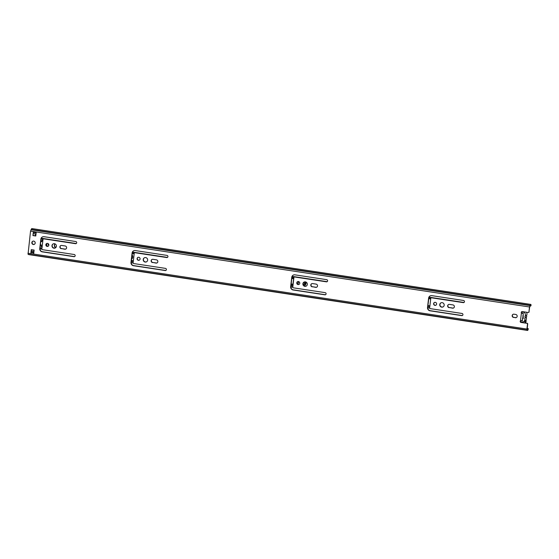 <?xml version="1.0" encoding="UTF-8"?>
<svg xmlns="http://www.w3.org/2000/svg" width="559" height="559" viewBox="0 0 559 559"><rect width="100%" height="100%" fill="white"/><g stroke="black" fill="none" stroke-linecap="round" stroke-linejoin="round"><path stroke-width="0.84" d="M443.238 306.8A2.285 2.201 59.1 0 1 440.003 305.263A2.285 2.201 59.1 0 1 440.897 302.887M442.232 302.664A2.285 2.201 59.1 0 1 443.14 306.863A2.285 2.201 59.1 0 1 439.793 305.326A2.285 2.201 59.1 0 1 442.232 302.664M436.013 305.123A1.544 1.495 59.1 0 1 434.427 302.482M435.3 302.349A1.544 1.495 59.1 0 1 435.915 305.186A1.544 1.495 59.1 0 1 433.651 304.145A1.544 1.495 59.1 0 1 435.3 302.349M306.374 285.991A2.285 2.201 59.1 0 1 303.146 284.461A2.285 2.201 59.1 0 1 304.033 282.085M305.368 281.862A2.285 2.201 59.1 0 1 306.276 286.054A2.285 2.201 59.1 0 1 302.936 284.517A2.285 2.201 59.1 0 1 305.368 281.862M299.156 284.321A1.544 1.495 59.1 0 1 297.57 281.673M298.443 281.54A1.544 1.495 59.1 0 1 299.058 284.384A1.544 1.495 59.1 0 1 296.794 283.343A1.544 1.495 59.1 0 1 298.443 281.54L299.142 281.96A0.629 0.608 -120.9 0 0 299.289 281.967M146.703 261.724A2.285 2.201 59.1 0 1 143.474 260.187A2.285 2.201 59.1 0 1 144.362 257.811M145.696 257.587A2.285 2.201 59.1 0 1 146.605 261.787A2.285 2.201 59.1 0 1 143.265 260.249A2.285 2.201 59.1 0 1 145.696 257.587M139.484 260.047A1.544 1.495 59.1 0 1 137.898 257.406M138.772 257.273A1.544 1.495 59.1 0 1 139.387 260.11A1.544 1.495 59.1 0 1 137.123 259.069A1.544 1.495 59.1 0 1 138.772 257.273M34.511 244.234A1.733 1.67 59.1 0 1 32.736 241.271M33.722 241.118A1.733 1.67 59.1 0 1 34.413 244.297A1.733 1.67 59.1 0 1 31.877 243.13A1.733 1.67 59.1 0 1 33.722 241.118M55.467 247.854A2.285 2.201 59.1 0 1 52.232 246.316A2.285 2.201 59.1 0 1 53.126 243.941M54.461 243.717A2.285 2.201 59.1 0 1 55.369 247.917A2.285 2.201 59.1 0 1 52.022 246.379A2.285 2.201 59.1 0 1 54.461 243.717M48.242 246.177A1.544 1.495 59.1 0 1 46.663 243.535M47.529 243.403A1.544 1.495 59.1 0 1 48.144 246.239A1.544 1.495 59.1 0 1 45.88 245.198A1.544 1.495 59.1 0 1 47.529 243.403M462 313.459A1.104 1.069 59.1 0 1 462.44 315.486A1.104 1.069 59.1 0 1 461.748 315.618L430.025 310.797A2.942 2.844 59.1 0 1 427.516 307.478L428.62 298.101A2.942 2.844 59.1 0 1 431.807 295.648L463.53 300.469A1.104 1.069 59.1 0 1 463.97 302.496A1.104 1.069 59.1 0 1 463.271 302.629L431.555 297.807A0.734 0.713 -120.9 0 0 430.758 298.422L429.654 307.806A0.734 0.713 -120.9 0 0 430.283 308.638L462 313.459M449.08 307.639A1.656 1.6 59.1 0 1 448.423 304.592A1.656 1.6 59.1 0 1 449.464 304.389L452.958 304.921A1.656 1.6 59.1 0 1 453.615 307.967A1.656 1.6 59.1 0 1 452.573 308.17L449.275 307.52A1.656 1.6 59.1 0 1 448.521 304.536M325.142 292.65A1.104 1.069 59.1 0 1 325.583 294.684A1.104 1.069 59.1 0 1 324.891 294.817L293.168 289.995A2.942 2.844 59.1 0 1 290.652 286.676L291.756 277.292A2.942 2.844 59.1 0 1 294.949 274.839L326.666 279.661A1.104 1.069 59.1 0 1 327.106 281.694A1.104 1.069 59.1 0 1 326.414 281.827L294.691 277.005A0.734 0.713 -120.9 0 0 293.894 277.62L292.79 286.998A0.734 0.713 -120.9 0 0 293.419 287.829L325.142 292.65M312.222 286.83A1.656 1.6 59.1 0 1 311.559 283.783A1.656 1.6 59.1 0 1 312.6 283.588L316.094 284.112A1.656 1.6 59.1 0 1 316.757 287.158A1.656 1.6 59.1 0 1 315.716 287.361L312.418 286.711A1.656 1.6 59.1 0 1 311.663 283.734M165.471 268.383A1.104 1.069 59.1 0 1 165.911 270.409A1.104 1.069 59.1 0 1 165.219 270.542L133.496 265.721A2.942 2.844 59.1 0 1 130.988 262.402L132.085 253.024A2.942 2.844 59.1 0 1 135.278 250.565L166.994 255.393A1.104 1.069 59.1 0 1 167.434 257.419A1.104 1.069 59.1 0 1 166.743 257.552L135.019 252.731A0.734 0.713 -120.9 0 0 134.223 253.346L133.126 262.73A0.734 0.713 -120.9 0 0 133.755 263.562L165.471 268.383M152.551 262.562A1.656 1.6 59.1 0 1 151.894 259.516A1.656 1.6 59.1 0 1 152.935 259.313L156.422 259.844A1.656 1.6 59.1 0 1 157.086 262.891A1.656 1.6 59.1 0 1 156.045 263.093L152.747 262.444A1.656 1.6 59.1 0 1 151.992 259.46M513.588 317.442A1.656 1.6 59.1 0 1 512.931 314.396A1.656 1.6 59.1 0 1 513.973 314.193L515.754 314.465A1.656 1.6 59.1 0 1 516.418 317.512A1.656 1.6 59.1 0 1 515.377 317.715L513.791 317.323A1.656 1.6 59.1 0 1 513.029 314.34M74.228 254.513A1.104 1.069 59.1 0 1 74.668 256.539A1.104 1.069 59.1 0 1 73.977 256.672L42.253 251.85A2.942 2.844 59.1 0 1 39.745 248.531L40.849 239.154A2.942 2.844 59.1 0 1 44.035 236.702L75.758 241.523A1.104 1.069 59.1 0 1 76.199 243.549A1.104 1.069 59.1 0 1 75.5 243.682L43.784 238.861A0.734 0.713 -120.9 0 0 42.987 239.476L41.883 248.86A0.734 0.713 -120.9 0 0 42.512 249.691L74.228 254.513M61.308 248.692A1.656 1.6 59.1 0 1 60.651 245.646A1.656 1.6 59.1 0 1 61.693 245.443L65.186 245.974A1.656 1.6 59.1 0 1 65.843 249.021A1.656 1.6 59.1 0 1 64.802 249.223L61.511 248.573A1.656 1.6 59.1 0 1 60.749 245.59M527.179 328.406L528.297 328.846A2.39 0.482 -81.4 0 1 527.591 330.439A2.39 0.482 -81.4 0 1 527.382 329.978L527.011 330.124L526.92 329.055L527.493 324.15A0.734 0.713 -120.9 0 0 526.871 323.319L520.988 322.424A0.922 0.887 59.1 0 1 520.485 320.831L522.462 320.447M521.785 311.656A0.922 0.887 59.1 0 0 521.603 312.865L521.407 312.984A0.922 0.887 59.1 0 1 522.26 311.601L528.143 312.495A0.734 0.713 -120.9 0 0 528.94 311.88L529.513 306.975L530.274 305.319A2.39 0.482 -81.4 0 1 530.812 304.417A2.39 0.482 -81.4 0 1 531.05 305.438L530.344 305.857L530.68 305.291L530.826 305.934M526.969 330.103L28.041 254.275L30.542 231.119L31.311 229.469A2.39 0.482 -81.4 0 1 31.842 228.561L530.812 304.417M34.12 250.069L33.659 254.038L30.808 253.604L31.269 249.635L34.12 250.069M32.925 235.563L33.393 231.594L36.244 232.027L35.776 235.996L32.925 235.563L33.393 231.594M462.538 315.423A1.104 1.069 59.1 0 1 461.944 315.507L430.227 310.685A2.942 2.844 59.1 0 1 427.712 307.359L428.816 297.982A2.942 2.844 59.1 0 1 430.06 295.949M464.061 302.433A1.104 1.069 59.1 0 1 463.474 302.517L431.751 297.695A0.734 0.713 -120.9 0 0 431.192 297.849M453.712 307.904A1.656 1.6 59.1 0 1 452.769 308.051L449.275 307.52M325.673 294.621A1.104 1.069 59.1 0 1 325.086 294.698L293.363 289.876A2.942 2.844 59.1 0 1 290.855 286.557L291.952 277.173A2.942 2.844 59.1 0 1 293.195 275.14M327.204 281.631A1.104 1.069 59.1 0 1 326.61 281.708L294.886 276.887A0.734 0.713 -120.9 0 0 294.334 277.047M316.855 287.095A1.656 1.6 59.1 0 1 315.912 287.242L312.418 286.711M166.009 270.346A1.104 1.069 59.1 0 1 165.415 270.43L133.692 265.609A2.942 2.844 59.1 0 1 131.183 262.283L132.28 252.906A2.942 2.844 59.1 0 1 133.524 250.872M167.532 257.357A1.104 1.069 59.1 0 1 166.938 257.44L135.222 252.612A0.734 0.713 -120.9 0 0 134.663 252.773M157.184 262.828A1.656 1.6 59.1 0 1 156.24 262.975L152.747 262.444M30.808 253.604L31.451 249.656M526.871 323.319L521.184 322.305A0.922 0.887 59.1 0 1 520.618 320.775M527.067 323.2A0.734 0.713 59.1 0 1 527.696 324.031L527.493 324.15M528.171 328.559L527.724 329.558L527.144 329.251L527.696 324.031M528.94 311.88L529.708 306.856L530.344 305.857M529.135 311.761A0.734 0.713 59.1 0 1 528.695 312.334M516.509 317.449A1.656 1.6 59.1 0 1 515.573 317.596L513.791 317.323M74.766 256.476A1.104 1.069 59.1 0 1 74.172 256.56L42.456 251.739A2.942 2.844 59.1 0 1 39.941 248.413L41.045 239.035A2.942 2.844 59.1 0 1 42.288 237.002M76.29 243.486A1.104 1.069 59.1 0 1 75.703 243.57L43.979 238.749A0.734 0.713 -120.9 0 0 43.42 238.903M65.941 248.958A1.656 1.6 59.1 0 1 64.998 249.104L61.511 248.573M35.79 235.849L33.121 235.444M527.591 330.439L28.621 254.583A2.39 0.482 -81.4 0 1 28.453 254.338M522.497 313.271L521.407 312.984L520.485 320.831M31.122 252.486L31.863 252.032M36.146 232.865L33.47 232.474L36.139 232.879M524.873 319.636A2.942 2.844 -120.9 0 0 524.705 318.26L526.264 317.33A2.942 2.844 59.1 0 1 525.09 320.796L523.531 321.725A2.942 2.844 -120.9 0 0 524.873 319.636M520.415 321.572A2.942 2.844 -120.9 0 0 523.531 321.725M524.705 318.26A1.474 1.425 -120.9 0 0 524.922 316.436A2.942 2.844 -120.9 0 0 521.54 311.964M526.487 312.243A2.942 2.844 59.1 0 1 526.48 315.507L524.922 316.436M522.267 313.396L522.323 312.928L523.175 313.061L523.231 318.546L522.504 318.777L522.246 320.999L521.421 320.607M526.264 317.33A1.474 1.425 -120.9 0 0 526.48 315.507M522.504 318.777C523.154 317.309 523.294 316.142 522.917 315.276M522.351 313.243L523.14 313.368L522.323 312.928M56.061 247.246A1.656 1.6 59.1 0 1 54.565 245.366L54.754 243.787M55.97 247.371A1.656 1.6 59.1 0 1 54.37 245.485L54.572 243.738M48.857 244.989A1.656 1.6 59.1 0 1 48.249 243.71M525.809 320.174A0.734 0.713 59.1 0 1 526.18 320.915L525.746 322.997M526.18 320.915L525.753 322.145A2.39 0.482 98.6 0 0 525.558 321.753A2.39 0.482 98.6 0 0 524.957 322.878M525.984 321.034A0.734 0.713 -120.9 0 0 525.67 320.335M48.836 245.233A1.656 1.6 59.1 0 1 48.067 243.584M525.572 322.976L525.187 322.913M303.083 284.042A0.818 0.79 -120.9 0 0 304.508 283.692A0.818 0.79 59.1 0 1 304.152 284.265A0.818 0.79 59.1 0 1 304.145 284.265M303.132 284.391A1.041 0.999 -120.9 0 0 304.718 283.727A1.041 0.999 -120.9 0 0 304.061 282.616L303.705 282.477A0.594 0.573 59.1 0 1 303.628 282.435M305.99 283.078L305.459 282.994L305.584 281.904M305.214 284.804L305.389 281.862L305.039 284.699L305.431 283.21L305.983 283.294M298.185 283.644L298.233 281.526L297.968 283.623L298.373 282.064L299.121 282.176A0.845 0.818 -120.9 0 0 299.456 282.162A0.845 0.818 59.1 0 1 299.135 282.169L299.121 282.176M304.508 283.692A0.818 0.79 -120.9 0 0 303.991 282.819A0.818 0.79 59.1 0 1 304.522 283.686M303.502 282.588A0.818 0.79 -120.9 0 0 303.649 282.665L304.005 282.812L303.649 282.665A0.818 0.79 -120.9 0 1 303.495 282.602M292.951 284.224L293.601 278.738M303.125 284.363A1.041 0.999 -120.9 0 0 304.257 284.461M298.373 282.064L299.135 282.169M305.431 283.21L305.99 283.287M40.192 247.923L41.562 248.126M43.134 239.112L41.08 238.805M35.923 234.752L35.51 234.689L35.378 235.786M39.968 248.182L41.925 248.482M33.708 250.006L34.057 250.628M32.101 243.13L32.261 241.795M304.04 285.803A2.872 2.774 -120.9 0 0 305.731 281.946M291.141 284.098L293.098 284.398M293.761 278.766L291.805 278.466M131.554 259.131A2.872 2.774 -120.9 0 0 132.05 254.89M41.925 240.775L42.819 240.915M40.751 241.516L41.708 241.663L41.757 241.208M41.254 245.534L41.324 244.912L40.367 244.765M42.225 245.967L41.331 245.827M46.6 243.577A2.872 2.774 -120.9 0 0 47.173 246.267M293.119 284.252L291.155 283.951M304.76 285.467A2.872 2.774 59.1 0 1 303.97 285.747M40.772 241.369L41.722 241.516M42.302 240L42.225 240.677L42.833 240.768M47.529 246.33A2.872 2.774 59.1 0 1 46.795 243.472M54.95 248.042L53.35 247.805M39.982 248.049L41.953 248.245M40.332 245.087L40.933 244.849M41.289 245.233L40.898 245.177M42.135 246.722L41.527 246.631L41.611 245.869M35.881 235.122L35.552 235.814M40.807 241.062L41.869 241.222L42.016 239.958L42.91 240.097M41.527 246.631L41.359 245.555L40.297 245.387M42.107 246.952L41.212 246.812M529.513 306.975L30.542 231.119M526.92 329.055L27.95 253.206M530.274 305.319L31.311 229.469M530.239 305.396L31.269 229.546M529.939 305.577L30.969 229.728M522.686 318.525L523.063 315.346M33.799 252.857L31.15 252.451M293.852 277.977L291.896 277.676M134.181 253.702L132.224 253.409M293.831 278.151L291.875 277.858M134.16 253.884L132.203 253.583M430.716 298.779L428.753 298.485M430.696 298.96L428.732 298.66M293 285.223L291.043 284.929M133.328 260.955L131.372 260.655M293.028 285.006L291.071 284.713M133.356 260.739L131.4 260.438M429.864 306.032L427.901 305.731M429.885 305.815L427.928 305.514M293.915 277.516L291.952 277.215M134.244 253.241L132.28 252.941M292.888 286.215L290.925 285.915M133.217 261.94L131.26 261.647M327.106 281.666L292.175 276.356M167.441 257.392L132.504 252.081M76.199 243.521L41.268 238.211M463.97 302.468L429.032 297.157M36 234.081L33.33 233.676M292.825 287.312L290.834 287.005M133.154 263.037L131.162 262.737M41.911 249.167L39.92 248.867M33.98 251.298L31.304 250.886M429.682 308.114L427.691 307.813M430.779 298.317L428.809 298.017M429.745 307.017L427.789 306.723M527.011 330.124L28.041 254.275M521.596 311.859L522.05 311.594M525.558 321.753L523.916 321.502M31.185 251.927L33.854 252.333"/></g></svg>
